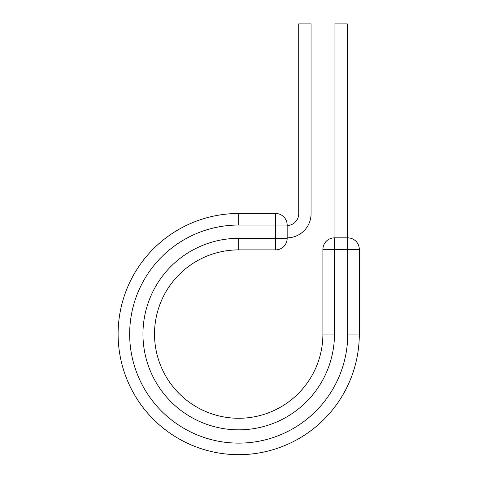 <?xml version="1.0" encoding="UTF-8"?>
<svg xmlns="http://www.w3.org/2000/svg" width="478" height="478" viewBox="0 0 478 478"><rect width="100%" height="100%" fill="white"/><g stroke="black" fill="none" stroke-linecap="round" stroke-linejoin="round"><path stroke-width="0.72" d="M298.72 44.006L298.72 23.9L311.053 23.9L311.053 44.006L298.72 44.006L298.72 213.803A11.711 11.711 0 0 1 287.164 225.514M311.053 44.006L311.053 213.803A24.043 24.043 0 0 1 287.164 237.847M287.164 225.036L287.164 238.325A11.562 11.562 0 0 1 275.603 249.886L275.603 213.475L238.707 213.475L238.707 225.036L287.164 225.036A11.562 11.562 0 0 0 275.603 213.475A11.562 11.562 0 0 1 287.164 225.036M238.707 249.886L275.603 249.886A11.562 11.562 0 0 0 287.164 238.325L238.707 238.325L238.707 249.886A84.194 84.194 0 0 0 154.519 334.08A84.194 84.194 0 0 0 238.707 418.268A84.194 84.194 0 0 0 322.901 334.08L322.901 249.402A11.562 11.562 0 0 1 334.463 237.847L347.751 237.847L347.751 249.402L322.901 249.402A11.562 11.562 0 0 1 334.463 237.847L334.463 334.08L322.901 334.08A84.194 84.194 0 0 1 238.707 418.268A84.194 84.194 0 0 1 154.519 334.08A84.194 84.194 0 0 1 238.707 249.886M347.751 334.08L359.313 334.08A120.605 120.605 0 0 1 238.707 454.68A120.605 120.605 0 0 1 118.108 334.08A120.605 120.605 0 0 1 238.707 213.475A120.605 120.605 0 0 0 118.108 334.08A120.605 120.605 0 0 0 238.707 454.68A120.605 120.605 0 0 0 359.313 334.08L359.313 249.402A11.562 11.562 0 0 0 347.751 237.847A11.562 11.562 0 0 1 359.313 249.402L347.751 249.402L347.751 334.08A109.044 109.044 0 0 1 238.707 443.124A109.044 109.044 0 0 1 129.663 334.08A109.044 109.044 0 0 1 238.707 225.036M347.273 44.006L334.941 44.006L334.941 23.9L347.273 23.9L347.273 237.847M334.941 237.847L334.941 44.006M334.463 334.08A95.749 95.749 0 0 1 238.707 429.83A95.749 95.749 0 0 1 142.958 334.08A95.749 95.749 0 0 1 238.707 238.325"/></g></svg>
